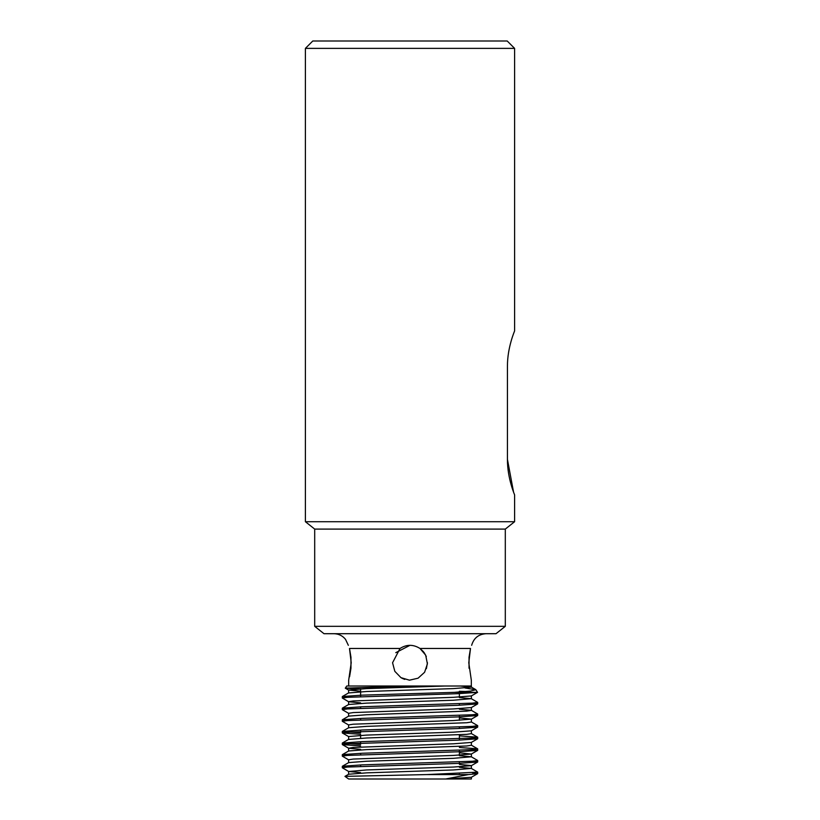 <?xml version="1.0" encoding="UTF-8"?>
<svg xmlns="http://www.w3.org/2000/svg" width="820" height="820" viewBox="0 0 820 820"><rect width="100%" height="100%" fill="white"/><g stroke="black" fill="none" stroke-linecap="round" stroke-linejoin="round"><path stroke-width="1.23" d="M401.369 677.894L402.948 678.693M404.762 679.38L403.727 679.021M360.615 691.239L348.603 690.05L348.603 692.961L366.591 691.506L453.409 688.605L471.397 687.15L460.348 686.012L445.137 686.012L471.315 686.012L471.315 680.19L468.784 662.755L470.495 648.466C471.941 644.294 471.941 644.294 470.495 648.466C471.941 644.294 471.941 644.294 470.495 648.466L469.04 657.24L469.04 668.259M459.384 692.367L459.384 697.051M459.384 703.796L459.384 705.251M459.384 715.419L459.384 720.298M459.384 727.043L459.384 728.498M459.384 734.822L459.384 740.111M459.384 750.29L459.384 755.158M459.384 761.903L459.384 763.358M459.384 773.526L459.384 774.572M507.436 366.417C507.313 347.26 514.847 330.562 514.601 330.89C514.857 330.573 507.324 347.178 507.436 366.417L507.436 459.395C507.313 478.552 514.847 495.249 514.601 494.921C514.857 495.249 507.324 478.634 507.436 459.395L513.566 492.184M505.304 626.326L496.008 633.706L323.992 633.706L314.695 626.326L505.304 626.326L505.304 529.095L314.695 529.095L305.399 521.715L514.601 521.715L514.601 494.921M514.601 330.89L514.601 48.38L305.399 48.38L305.399 521.715M508.974 350.15L508.523 352.754M305.399 48.38L312.779 41L507.221 41L514.601 48.38M470.495 648.466L419.983 648.466L425.693 655.17L427.394 663.862L424.596 672.267L418.087 678.191L409.446 680.18L400.949 677.648L394.82 671.324L392.565 662.755L400.016 648.466C406.648 644.294 413.3 644.294 419.983 648.466L423.561 651.797M349.566 676.787L350.96 668.259L350.96 657.25L349.505 648.466L351.216 662.755L348.684 680.19L348.684 686.012M471.654 645.319C473.745 638.083 478.552 634.208 486.065 633.706M349.505 648.466C348.059 644.294 348.059 644.294 349.505 648.466L400.016 648.466M505.304 529.095L514.601 521.715M360.615 689.077L345.302 688.185L346.737 686.012L445.137 686.012L366.591 688.605L348.603 690.05M459.815 778.959L445.885 778.959L468.394 774.572L427.077 774.572L477.691 772.132L471.315 768.412L459.384 767.315M347.465 767.048L342.381 766.239L362.143 764.865L472.535 761.237L477.691 760.509L471.315 756.788L459.384 755.691M347.465 755.425L342.381 754.615L362.143 753.252L472.535 749.613L477.619 748.814L459.384 747.491M360.615 744.478L342.309 743.074L362.143 741.628L472.535 737.99L477.619 737.19L459.384 735.868M360.615 732.854L342.309 731.46L362.143 730.005L472.535 726.376L477.691 725.649L471.315 721.928M347.465 720.565L342.381 719.755L362.143 718.381L472.535 714.753L477.691 714.025L471.315 710.304L459.384 709.208M347.465 708.941L342.381 708.131L362.143 706.758L472.535 703.13L477.691 702.402L471.315 698.681L459.384 697.584M347.465 697.318L342.381 696.508L362.143 695.145L454.3 692.367L477.517 692.367L475.836 689.712L470.649 691.055L454.3 692.367M468.394 774.572L477.619 773.67L472.535 772.86M360.615 772.594L348.684 771.497L342.309 767.776L347.465 767.048L457.857 763.42L477.619 762.046L472.535 761.237M348.684 759.873L342.309 756.153L347.465 755.425L457.857 751.796L477.619 750.423L472.535 749.613M360.615 745.923L342.381 744.611L347.465 743.801L457.857 740.173L477.619 738.799L472.535 737.99M360.615 734.31L342.381 732.988L347.465 732.188L457.857 728.549L477.619 727.176L472.535 726.376M348.684 725.013L342.309 721.293L347.465 720.565L457.857 716.926L477.619 715.563L472.535 714.753M348.684 713.39L342.309 709.669L347.465 708.941L457.857 705.313L477.619 703.939L472.535 703.13M360.615 702.863L348.684 701.766L342.309 698.045L347.475 697.318L457.857 693.689L477.517 692.367M465.083 688L475.836 689.712M466.303 691.506L459.384 691.291M345.271 688.134L412.111 686.012M471.336 779L348.664 779L344.964 776.366L427.077 774.572M344.964 776.376L348.684 774.223L366.591 772.86L453.409 769.949L471.315 768.412M342.381 766.239L348.684 762.6L366.591 761.237L453.409 758.336L471.315 756.788M342.381 754.615L348.684 750.976L366.591 749.613L466.723 745.985L471.397 745.257L471.397 742.356M342.381 732.988L348.684 736.626L348.603 739.445L366.591 737.99L466.723 734.361L471.397 733.633L471.397 730.733M342.381 731.378L348.684 727.74L366.591 726.376L466.723 722.738L471.397 722.01L471.397 719.109L459.384 717.93M342.381 719.755L348.684 716.116L366.591 714.753L466.723 711.124L471.397 710.397L471.397 707.486M342.381 708.131L348.684 704.493L366.591 703.13L453.409 700.229L471.315 698.681M445.885 778.959L471.315 777.309L477.619 773.67M348.684 771.497L366.591 769.949L453.409 767.048L471.315 765.685L477.619 762.046M471.397 768.504L471.397 765.593L459.384 764.414M348.603 762.692L348.603 759.781L353.276 759.053L453.409 755.425L471.315 754.062L459.384 752.791M360.615 749.347L348.684 748.25L353.276 747.44L453.409 743.801L471.315 742.438L477.619 738.799M348.603 736.544L366.591 735.089L453.409 732.188L471.315 730.825L477.619 727.176M348.603 727.822L348.603 724.921L353.276 724.193L453.409 720.565L471.397 719.109M348.603 716.208L348.603 713.297L353.276 712.57L453.409 708.941L471.315 707.578L477.619 703.939M348.603 704.585L348.603 701.674L353.276 700.946L453.409 697.318L471.315 695.954L477.588 692.326M395.783 652.669L409.979 645.319M424.186 652.628L426.318 656.615M427.435 662.662L426.39 668.689M360.615 688.872L360.615 696.651M360.615 706.819L360.615 708.275M360.615 718.443L360.615 719.888M360.615 730.066L360.615 731.512M360.615 735.355L360.615 738.266M360.615 741.68L360.615 743.135M360.615 753.303L360.615 754.759M360.615 764.927L360.615 766.382M314.695 626.326L314.695 529.095M348.346 645.319L345.497 639.303C342.493 635.674 338.639 633.809 333.935 633.706M477.691 773.588L477.691 772.132M477.691 761.964L477.691 760.509M477.691 750.341L477.691 748.885M477.691 738.717L477.691 737.272M477.691 727.104L477.691 725.649M477.691 715.481L477.691 714.025M477.691 703.857L477.691 702.402M342.309 767.776L342.309 766.321M342.309 756.153L342.309 754.697M342.309 744.529L342.309 743.074M342.309 732.906L342.309 731.46M342.309 721.293L342.309 719.837M342.309 709.669L342.309 708.213M342.309 698.045L342.309 696.59M471.315 745.165L477.619 748.814M348.684 739.353L342.381 743.002M471.315 733.551L477.619 737.19M348.684 692.869L342.381 696.508M471.315 687.057L475.672 689.579M471.397 686.012L471.397 687.15M471.397 777.216L471.397 778.959M348.603 771.405L348.603 774.316M471.397 753.969L471.397 756.88M348.603 748.168L348.603 751.069M471.397 695.862L471.397 698.773M345.302 688.185L348.684 690.143M477.619 750.423L471.315 754.062M342.381 744.611L348.684 748.25M477.619 715.563L471.315 719.201"/></g></svg>
